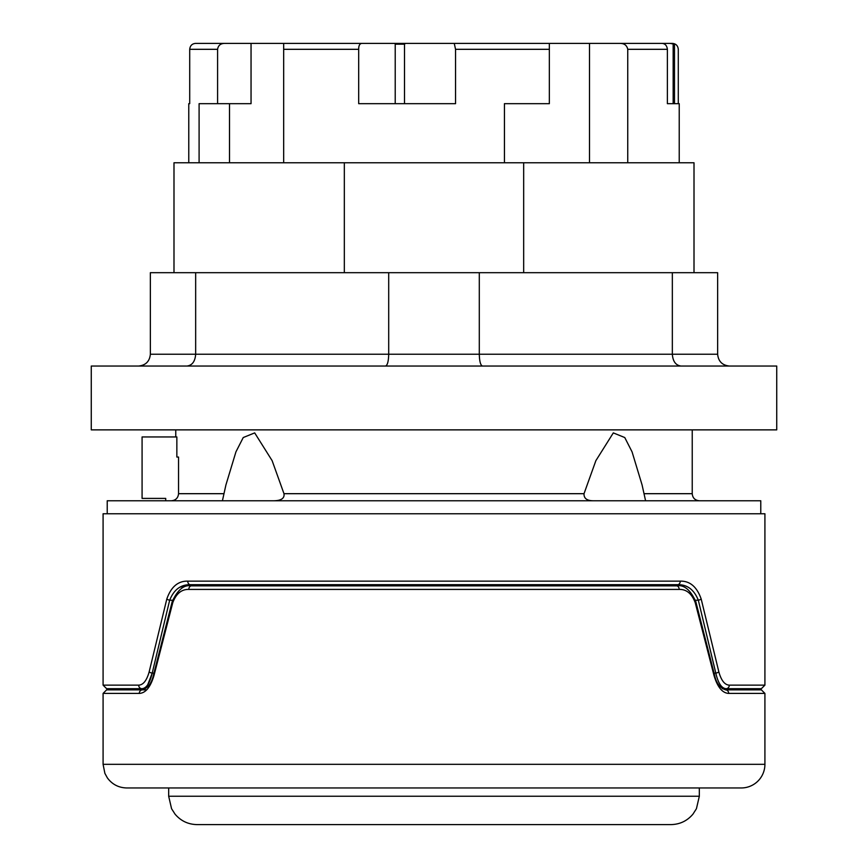 <?xml version="1.0" encoding="UTF-8"?>
<svg xmlns="http://www.w3.org/2000/svg" width="868" height="868" viewBox="0 0 868 868"><rect width="100%" height="100%" fill="white"/><g stroke="black" fill="none" stroke-linecap="round" stroke-linejoin="round"><path stroke-width="1.3" d="M613.112 43.4L644.902 43.4M254.888 43.4L240.751 43.4M749.182 689.865L749.182 688.693L722.371 688.693L761.366 688.693L764.914 685.145L729.304 685.145A3.548 3.168 90 0 1 726.147 688.693C721.612 688.411 718.172 683.225 715.807 673.134L714.104 673.134M680.262 581.137A3.548 2.637 90 0 1 677.615 584.685C687.196 584.468 694.096 589.654 698.328 600.233A3.548 1.172 165.1 0 0 701.192 599.029L718.856 671.919L701.192 599.029C696.917 586.855 689.941 580.887 680.262 581.137L187.738 581.137C178.048 580.92 171.061 586.876 166.808 599.029A3.548 1.172 14.9 0 0 169.672 600.233C173.882 589.676 180.783 584.49 190.385 584.685L677.615 584.685L660.982 584.685L667.861 585.867M200.139 585.867L207.018 584.685L190.385 584.685L180.012 587.169M118.818 689.865L118.818 688.693L141.853 688.693A3.548 3.168 -90 0 1 138.696 685.145L103.086 685.145L103.086 513.769L764.914 513.769L764.914 685.145M146.627 689.865L106.634 689.865L103.086 693.413L139.292 693.413C145.596 693.131 150.489 687.163 153.983 675.532L172.786 602.631C176.193 593.625 181.542 589.22 188.823 589.415L679.177 589.415C686.458 589.22 691.807 593.625 695.214 602.631L714.017 675.532C717.5 687.152 722.404 693.12 728.708 693.413L728.632 693.413M761.366 689.865L725.55 689.865A3.548 3.157 90 0 1 728.708 693.413L764.914 693.413L761.366 689.865M318.654 43.4L518.446 43.4M239.807 43.4L223.043 43.4M504.438 162.772L504.438 103.672L549.346 103.672L549.346 43.4L620.219 43.4C624.407 43.443 626.913 45.418 627.748 49.313L627.748 162.772M679.232 162.772L679.232 103.672L667.384 103.672L667.384 49.313C666.928 45.657 665.181 43.682 662.154 43.4L620.219 43.4M655.275 43.4L670.096 43.4L674.479 44.192L674.479 103.672L678.288 103.672L678.288 49.313C677.897 45.689 675.955 43.725 672.461 43.4L670.096 43.4M644.957 43.4L672.461 43.4M224.313 43.4L251.047 43.4L251.047 103.672L217.586 103.672L217.586 49.313C218.172 45.559 220.418 43.584 224.313 43.4L195.539 43.4C192.045 43.725 190.103 45.689 189.712 49.313L189.712 103.672L188.768 103.672L189.712 103.672M251.047 43.4L283.673 43.4L283.673 162.772M361.75 43.4L394.799 43.4L395.222 44.192L404.51 44.192L405.432 43.4L454.257 43.4L455.548 49.313L455.548 103.672L358.69 103.672L358.69 49.313C358.647 45.657 359.667 43.682 361.75 43.4L283.673 43.4M405.432 43.4L394.799 43.4M549.346 43.4L454.257 43.4M679.177 589.415A3.548 2.626 90 0 0 676.552 585.867L191.448 585.867A3.548 2.626 90 0 0 188.823 589.415M725.55 689.865C719.746 687.792 716.057 682.747 714.472 674.74A3.548 1.183 167.1 0 1 714.017 675.532M714.472 674.74L695.821 601.665A3.548 1.172 164.2 0 1 695.214 602.631M191.448 585.867C184.092 584.457 177.669 589.719 172.179 601.665A3.548 1.172 15.8 0 0 172.786 602.631M172.179 601.665L153.528 674.74A3.548 1.183 12.9 0 0 153.983 675.532M153.528 674.74C151.9 682.79 148.211 687.836 142.45 689.865A3.548 3.157 90 0 0 139.292 693.413M434 787.96L741.283 787.96A23.642 23.642 0 0 0 764.914 764.328L103.086 764.328L104.887 773.366L107.382 777.912C112.2 784.401 118.645 787.753 126.717 787.96L708.19 787.96M344.325 272.682L344.325 162.772L173.991 162.772L173.991 272.682M694.009 272.682L694.009 162.772L523.675 162.772L523.675 272.682M344.325 162.772L523.675 162.772M103.086 685.145L106.634 688.693L141.853 688.693C146.367 688.433 149.817 683.257 152.193 673.134L147.723 684.776M729.304 685.145C724.726 684.906 721.243 680.501 718.856 671.919L718.888 672.06M718.856 671.919A3.548 1.194 167.9 0 1 715.807 673.134L698.328 600.233L695.376 600.233M187.738 581.137A3.548 2.637 90 0 0 190.385 584.685L207.018 584.685M166.808 599.029L149.144 671.919A3.548 1.194 12.1 0 0 152.193 673.134L169.672 600.233L172.623 600.233M149.144 671.919C146.735 680.523 143.253 684.928 138.696 685.145M165.723 500.771L165.723 498.406L142.081 498.406L142.081 436.951L176.855 436.951L176.855 457.045L178.548 457.045L178.548 493.686C178.103 498.004 175.716 500.369 171.387 500.771M229.51 103.672L229.51 162.772M199.097 162.772L199.097 103.672L217.586 103.672M589.491 43.4L589.491 162.772M404.51 44.192L404.51 103.672M395.222 44.192L395.222 103.672M674.479 44.192L671.615 43.4M673.156 44.192L673.156 103.672L667.384 103.672M176.855 457.045L178.548 457.045M273.919 500.771C281.33 500.608 284.682 498.243 283.977 493.686L272.129 460.658L254.682 432.893L243.235 437.548L235.933 451.87L225.919 484.952L222.414 500.771M645.586 500.771L642.081 484.952L632.067 451.87L624.765 437.548L613.318 432.893L595.871 460.658L584.023 493.686C583.795 498.547 587.148 500.912 594.081 500.771M760.78 513.769L760.78 500.771L107.22 500.771L107.22 513.769M729.456 366.046C722.295 365.33 718.357 361.392 717.641 354.231L717.641 272.682L150.359 272.682L150.359 354.231C149.643 361.392 145.705 365.33 138.544 366.046M187 366.046C192.251 365.33 195.126 361.392 195.658 354.231L195.658 272.682M385.533 366.046C387.454 365.33 388.517 361.392 388.701 354.231L388.701 272.682M482.467 366.046C480.546 365.33 479.483 361.392 479.299 354.231L479.299 272.682M681 366.046C675.749 365.33 672.874 361.392 672.342 354.231L672.342 272.682M776.741 366.046L91.259 366.046L91.259 429.866L776.741 429.866L776.741 366.046M699.326 796.238L168.674 796.238L171.571 808.716L175.043 814.141C180.804 820.933 188.139 824.416 197.036 824.6L670.964 824.6C679.861 824.416 687.196 820.933 692.957 814.141L696.429 808.716L699.326 796.238L699.326 787.96M152.193 673.134L153.896 673.134M217.586 49.313L189.712 49.313M549.346 49.313L455.548 49.313M358.69 49.313L283.673 49.313M667.384 49.313L627.748 49.313M178.548 493.686L223.749 493.686M283.977 493.686L584.023 493.686M644.251 493.686L692.23 493.686L692.23 429.866M717.641 354.231L150.359 354.231M676.552 585.867C683.908 584.457 690.331 589.719 695.821 601.665M764.914 764.328L764.914 693.413M103.086 764.328L103.086 693.413M188.768 103.672L188.768 162.772M175.77 436.951L175.77 429.866M692.23 493.686C692.61 497.95 694.975 500.315 699.326 500.771M168.674 796.238L168.674 787.96"/></g></svg>
